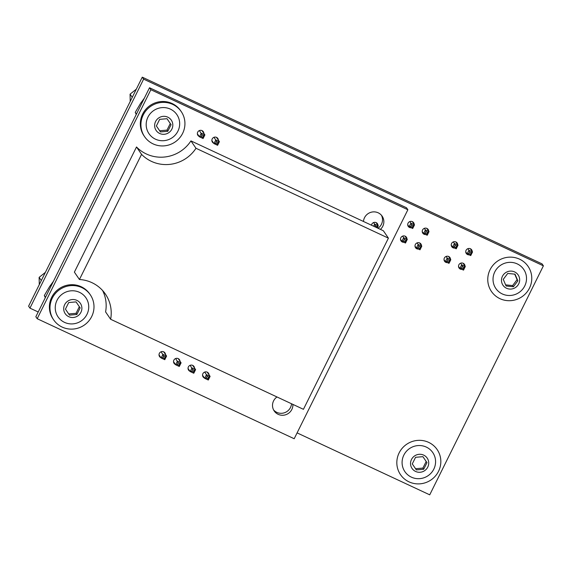 <?xml version="1.0" encoding="UTF-8"?>
<svg xmlns="http://www.w3.org/2000/svg" width="572" height="572" viewBox="0 0 572 572"><rect width="100%" height="100%" fill="white"/><g stroke="black" fill="none" stroke-linecap="round" stroke-linejoin="round"><path stroke-width="0.86" d="M499.621 292.363A16.888 16.431 145.6 0 0 523.094 288.624A16.888 16.431 145.6 0 0 519.912 265.472A16.888 16.431 145.6 0 0 496.446 269.219A16.888 16.431 145.6 0 0 499.621 292.363M505.062 287.387A9.166 8.916 145.6 0 0 517.803 285.356A9.166 8.916 145.6 0 0 516.08 272.794A9.166 8.916 145.6 0 0 503.339 274.825A9.166 8.916 145.6 0 0 505.062 287.387M527.277 291.67A22.201 21.593 -34.4 0 1 491.448 291.455A22.201 21.593 -34.4 0 1 492.263 266.166A22.201 21.593 -34.4 0 1 528.092 266.388A22.201 21.593 -34.4 0 1 527.277 291.67M503.26 279.35L507.729 273.437L515.029 274.174L517.874 280.831L513.413 286.744L506.106 286L503.26 279.35M514.721 274.145L517.074 279.658L512.612 285.571L513.413 286.744M512.612 285.571L505.619 284.863M517.074 279.658L517.874 280.831M130.216 101.451L130.073 94.165L132.254 97.354M130.073 94.165L136.308 89.182M136.258 114.464L135.249 112.369L140.54 103.382L144.358 98.134M135.249 112.369L136.436 114.1M170.392 109.123A16.888 16.431 145.6 0 0 147.934 117.146A16.888 16.431 145.6 0 0 155.47 139.182A16.888 16.431 145.6 0 0 177.921 131.152A16.888 16.431 145.6 0 0 170.392 109.123M167.775 117.16A9.166 8.916 145.6 0 0 155.591 121.521A9.166 8.916 145.6 0 0 159.681 133.476A9.166 8.916 145.6 0 0 171.865 129.122A9.166 8.916 145.6 0 0 167.775 117.16M143.222 114.951A22.201 21.593 -34.4 0 1 181.252 111.619A22.201 21.593 -34.4 0 1 182.632 133.355A22.201 21.593 -34.4 0 1 144.609 136.687A22.201 21.593 -34.4 0 1 143.222 114.951M144.609 136.687L144.015 135.821A22.201 21.593 -34.4 0 1 142.635 114.085A22.201 21.593 -34.4 0 1 180.659 110.754L181.252 111.619M171.078 124.682L167.796 131.288L160.446 131.932L156.378 125.954L159.66 119.348L167.01 118.711L171.078 124.682L170.277 123.509L166.995 130.123L167.796 131.288M167.01 118.711L170.277 123.509M166.995 130.123L159.652 130.759M426.29 447.082A16.888 16.431 145.6 0 0 403.839 455.112A16.888 16.431 145.6 0 0 411.368 477.141A16.888 16.431 145.6 0 0 433.826 469.111A16.888 16.431 145.6 0 0 426.29 447.082M423.68 455.126A9.166 8.916 145.6 0 0 411.49 459.48A9.166 8.916 145.6 0 0 415.579 471.442A9.166 8.916 145.6 0 0 427.77 467.081A9.166 8.916 145.6 0 0 423.68 455.126M399.127 452.91A22.201 21.593 -34.4 0 1 437.151 449.578A22.201 21.593 -34.4 0 1 438.531 471.314A22.201 21.593 -34.4 0 1 400.507 474.646A22.201 21.593 -34.4 0 1 399.127 452.91M426.984 462.641L423.702 469.254L416.352 469.891L412.276 463.921L415.558 457.307L422.908 456.671L426.984 462.641L426.183 461.475L422.901 468.089L423.702 469.254M422.908 456.671L426.183 461.475M422.901 468.089L415.551 468.725M212.355 141.241A3.268 3.182 -34.4 0 1 211.933 141.012M213.699 143.215A3.268 3.182 -34.4 0 1 212.205 138.932A3.268 3.182 -34.4 0 1 218.347 140.119M197.848 134.47A3.268 3.182 -34.4 0 1 197.426 134.241M199.192 136.436A3.268 3.182 -34.4 0 1 197.697 132.161A3.268 3.182 -34.4 0 1 203.839 133.347M203.117 376.054A3.268 3.182 -34.4 0 1 202.61 375.783M204.461 378.021A3.268 3.182 -34.4 0 1 202.881 373.702A3.268 3.182 -34.4 0 1 209.016 374.796M188.61 369.276A3.268 3.182 -34.4 0 1 188.102 369.012M189.954 371.249A3.268 3.182 -34.4 0 1 188.374 366.931A3.268 3.182 -34.4 0 1 194.509 368.025M174.102 362.505A3.268 3.182 -34.4 0 1 173.595 362.233M175.447 364.471A3.268 3.182 -34.4 0 1 173.867 360.153A3.268 3.182 -34.4 0 1 180.001 361.247M159.595 355.727A3.268 3.182 -34.4 0 1 159.088 355.462M160.946 357.7A3.268 3.182 -34.4 0 1 159.359 353.382A3.268 3.182 -34.4 0 1 165.494 354.476M291.541 403.753A10.296 10.017 -34.4 0 1 273.602 409.96M292.907 404.397A10.296 10.017 -34.4 0 1 274.217 410.982A10.296 10.017 -34.4 0 1 276.984 396.954M381.417 215.215A10.296 10.017 -34.4 0 1 377.992 228.249M363.47 221.471A10.296 10.017 -34.4 0 1 382.146 216.159A10.296 10.017 -34.4 0 1 380.401 229.379M216.931 137.595A3.268 3.182 -34.4 0 1 216.995 138.152M202.424 130.816A3.268 3.182 -34.4 0 1 202.495 131.381M207.607 372.365A3.268 3.182 -34.4 0 1 207.672 372.83M193.1 365.587A3.268 3.182 -34.4 0 1 193.164 366.051M178.593 358.816A3.268 3.182 -34.4 0 1 178.657 359.28M164.085 352.037A3.268 3.182 -34.4 0 1 164.15 352.502M407.865 209.745L406.513 207.772L149.514 87.752L35.843 316.745L37.187 318.711L294.187 438.738L407.865 209.745L150.858 89.718L37.187 318.711M149.514 87.752L150.858 89.718M39.282 284.642L39.132 277.356L41.313 280.545M39.132 277.356L45.374 272.379M79.451 292.313A16.888 16.431 145.6 0 0 57 300.343A16.888 16.431 145.6 0 0 64.529 322.372A16.888 16.431 145.6 0 0 86.98 314.343A16.888 16.431 145.6 0 0 79.451 292.313M76.841 300.357A9.166 8.916 145.6 0 0 64.65 304.712A9.166 8.916 145.6 0 0 68.74 316.673A9.166 8.916 145.6 0 0 80.931 312.312A9.166 8.916 145.6 0 0 76.841 300.357M52.288 298.141A22.201 21.593 -34.4 0 1 90.312 294.809A22.201 21.593 -34.4 0 1 91.692 316.545A22.201 21.593 -34.4 0 1 53.668 319.877A22.201 21.593 -34.4 0 1 52.288 298.141M53.668 319.877L53.082 319.019A22.201 21.593 -34.4 0 1 51.694 297.283A22.201 21.593 -34.4 0 1 89.718 293.951L90.312 294.809M80.144 307.879L76.862 314.486L69.505 315.122L65.437 309.152L68.719 302.538L76.069 301.902L80.144 307.879L79.344 306.706L76.062 313.32L76.862 314.486M76.069 301.902L79.344 306.706M76.062 313.32L68.711 313.957M45.317 297.662L44.309 295.56L49.607 286.579L53.425 281.324M44.309 295.56L45.495 297.297M303.439 409.316L110.639 319.269A35.071 34.113 145.6 0 0 105.391 294.065A35.071 34.113 145.6 0 0 79.436 279.508L141.563 154.361A35.071 34.113 145.6 0 0 195.989 148.277L388.409 238.145L303.439 409.316M102.617 290.547A35.071 34.113 145.6 0 1 105.584 311.89L110.639 319.269M141.563 154.361L136.508 146.975L74.389 272.122L79.436 279.508M136.508 146.975A35.071 34.113 145.6 0 0 190.941 140.898L195.989 148.277M190.941 140.898L383.362 230.759L388.409 238.145M376.047 222.579L378.278 225.84L374.653 224.145L373.573 222.572M405.062 236.129L407.293 239.389L403.668 237.695L402.588 236.122M419.569 242.907L421.8 246.167L418.175 244.473L417.095 242.893M412.283 221.586L414.514 224.846L410.882 223.159L409.802 221.578M426.791 228.364L429.014 231.624L425.389 229.93L424.31 228.35M377.255 227.906L378.278 225.84L376.898 226.612L375.318 225.876L374.653 224.145L373.63 226.212M405.906 240.161L405.126 241.742L403.546 241.005L401.859 241.334L405.491 243.028L407.293 239.389L405.906 240.161L404.332 239.425L403.668 237.695L401.859 241.334L400.5 239.339M420.413 246.932L419.633 248.513L418.053 247.776L416.366 248.105L419.998 249.8L421.8 246.167L420.413 246.932L418.84 246.196L418.175 244.473L416.366 248.105L415.007 246.11M413.127 225.618L412.341 227.198L410.767 226.462L409.08 226.791L412.705 228.485L414.514 224.846L413.127 225.618L411.554 224.882L410.882 223.159L409.08 226.791L407.714 224.796M427.634 232.396L426.848 233.969L425.275 233.24L423.587 233.562L427.212 235.256L429.014 231.624L427.634 232.396L426.054 231.66L425.389 229.93L423.587 233.562L422.222 231.574M376.898 226.612L376.44 227.527M374.867 226.791L375.318 225.876M403.546 241.005L404.332 239.425M405.491 243.028L405.126 241.742M418.053 247.776L418.84 246.196M419.998 249.8L419.633 248.513M410.767 226.462L411.554 224.882M412.705 228.485L412.341 227.198M425.275 233.24L426.054 231.66M427.212 235.256L426.848 233.969M216.438 137.33L219.398 141.663L217.596 145.302L213.971 143.608L211.869 140.533M199.449 130.545L201.937 134.92L201.151 136.501L202.724 137.237L203.089 138.524L199.464 136.83L197.361 133.762M213.957 137.316L215.773 139.968L213.971 143.608L215.658 143.279L217.231 144.015L218.018 142.435L216.438 141.699L215.658 143.279M217.596 145.302L217.231 144.015M203.089 138.524L204.898 134.892L201.265 133.197L199.464 136.83L201.151 136.501M202.724 137.237L203.51 135.657L204.898 134.892L201.93 130.552M218.018 142.435L219.398 141.663L215.773 139.968L216.438 141.699M203.51 135.657L201.937 134.92M175.668 358.522L178.128 362.87L177.341 364.45L178.922 365.179L179.286 366.466L175.654 364.779L173.53 361.661M161.161 351.744L163.621 356.091L162.834 357.672L164.414 358.408L164.779 359.695L161.147 358L159.023 354.89M207.193 372.136L210.103 376.383L208.294 380.015L204.669 378.328L202.538 375.211M190.176 365.293L192.635 369.641L191.849 371.221L193.422 371.957L193.786 373.244L190.161 371.55L188.038 368.439M179.286 366.466L181.088 362.834L177.463 361.139L175.654 364.779L177.341 364.45M178.922 365.179L179.701 363.606L181.088 362.834L178.185 358.587M193.786 373.244L195.595 369.605L191.97 367.918L190.161 371.55L191.849 371.221M193.422 371.957L194.208 370.377L195.595 369.605L192.685 365.365M204.683 372.072L206.471 374.689L204.669 378.328L206.356 377.999L207.929 378.736L208.716 377.155L207.143 376.419L206.356 377.999M208.294 380.015L207.929 378.736M164.779 359.695L166.581 356.056L162.956 354.368L161.147 358L162.834 357.672M164.414 358.408L165.194 356.828L166.581 356.056L163.678 351.816M179.701 363.606L178.128 362.87M194.208 370.377L192.635 369.641M208.716 377.155L210.103 376.383L206.471 374.689L207.143 376.419M165.194 356.828L163.621 356.091M465.744 251.894L467.102 253.889L470.735 255.584L472.536 251.945L470.306 248.691M458.522 266.438L459.888 268.432L463.513 270.127L465.315 266.488L463.091 263.227M470.735 255.584L470.37 254.297L471.149 252.717L472.536 251.945L468.911 250.257L467.832 248.677M463.513 270.127L463.148 268.84L463.935 267.26L465.315 266.488L461.69 264.793L460.61 263.22M468.911 250.257L467.102 253.889L468.79 253.56L469.576 251.98L468.911 250.257M471.149 252.717L469.576 251.98M470.37 254.297L468.79 253.56M451.236 245.123L452.602 247.118L456.227 248.806L458.029 245.173L455.798 241.913M444.015 259.667L445.381 261.654L449.006 263.349L450.815 259.717L448.584 256.456M461.69 264.793L459.888 268.432L461.575 268.104L462.355 266.523L461.69 264.793M463.935 267.26L462.355 266.523M463.148 268.84L461.575 268.104M453.324 241.899L454.404 243.479L452.602 247.118L454.29 246.789L455.863 247.519L456.227 248.806M446.11 256.442L447.182 258.022L445.381 261.654L447.068 261.325L448.641 262.062L449.006 263.349M454.29 246.789L455.069 245.209L456.642 245.946L455.863 247.519M456.642 245.946L458.029 245.173L454.404 243.479L455.069 245.209M447.068 261.325L447.855 259.752L449.428 260.482L448.641 262.062M449.428 260.482L450.815 259.717L447.182 258.022L447.855 259.752M450.493 259.245A3.268 3.182 145.6 0 0 444.351 258.058A3.268 3.182 145.6 0 0 447.426 262.612M444.501 260.367A3.268 3.182 -34.4 0 1 444.079 260.138M465 266.023A3.268 3.182 145.6 0 0 458.858 264.836A3.268 3.182 145.6 0 0 461.933 269.383M459.009 267.145A3.268 3.182 -34.4 0 1 458.587 266.917M371.507 225.225A3.268 3.182 -34.4 0 1 377.963 225.375M400.979 240.047A3.268 3.182 -34.4 0 1 400.557 239.818M403.911 242.285A3.268 3.182 -34.4 0 1 400.836 237.737A3.268 3.182 -34.4 0 1 406.971 238.924M408.201 225.504A3.268 3.182 -34.4 0 1 407.779 225.275M411.125 227.749A3.268 3.182 -34.4 0 1 408.05 223.194A3.268 3.182 -34.4 0 1 414.192 224.381M415.486 246.818A3.268 3.182 -34.4 0 1 415.065 246.589M418.418 249.063A3.268 3.182 -34.4 0 1 415.336 244.509A3.268 3.182 -34.4 0 1 421.478 245.695M422.708 232.282A3.268 3.182 -34.4 0 1 422.286 232.046M425.632 234.52A3.268 3.182 -34.4 0 1 422.558 229.965A3.268 3.182 -34.4 0 1 428.7 231.16M466.223 252.602A3.268 3.182 -34.4 0 1 465.801 252.374M469.154 254.847A3.268 3.182 -34.4 0 1 466.08 250.293A3.268 3.182 -34.4 0 1 472.215 251.48M451.723 245.831A3.268 3.182 -34.4 0 1 451.301 245.602M454.647 248.069A3.268 3.182 -34.4 0 1 451.573 243.515A3.268 3.182 -34.4 0 1 457.714 244.709M449.084 256.721A3.268 3.182 -34.4 0 1 449.149 257.278M463.585 263.492A3.268 3.182 -34.4 0 1 463.649 264.057M376.548 222.844A3.268 3.182 -34.4 0 1 376.612 223.409M405.562 236.393A3.268 3.182 -34.4 0 1 405.627 236.958M412.777 221.85A3.268 3.182 -34.4 0 1 412.848 222.415M420.07 243.172A3.268 3.182 -34.4 0 1 420.134 243.729M427.284 228.628A3.268 3.182 -34.4 0 1 427.348 229.186M470.806 248.949A3.268 3.182 -34.4 0 1 470.87 249.514M456.299 242.178A3.268 3.182 -34.4 0 1 456.363 242.735M297.09 432.89L429.729 494.83L543.4 265.837L542.056 263.871L142.271 77.17L28.6 306.163L29.944 308.129L38.202 311.983M142.271 77.17L143.622 79.136L29.944 308.129M543.4 265.837L143.622 79.136M491.448 291.455L490.855 290.59M528.092 266.388L527.498 265.522M437.151 449.578L436.565 448.72M400.507 474.646L399.921 473.788"/></g></svg>
